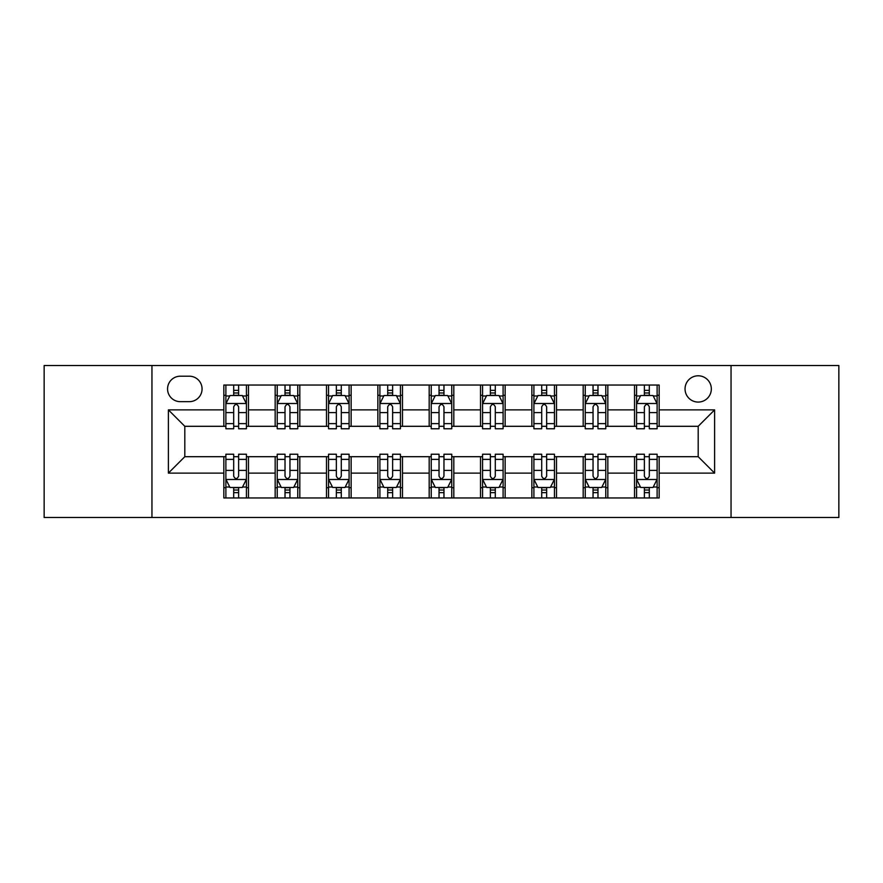 <?xml version="1.0" encoding="UTF-8"?>
<svg xmlns="http://www.w3.org/2000/svg" width="883" height="883" viewBox="0 0 883 883"><rect width="100%" height="100%" fill="white"/><g stroke="black" fill="none" stroke-linecap="round" stroke-linejoin="round"><path stroke-width="1.32" d="M698.188 375.794A13.146 13.146 0 0 0 685.042 388.928A13.146 13.146 0 0 0 698.188 402.074A13.146 13.146 0 0 0 711.334 388.928A13.146 13.146 0 0 0 698.188 375.794M731.047 517.482L838.85 517.482L838.85 365.518L731.047 365.518L731.047 517.482L151.953 517.482L151.953 365.518L44.15 365.518L44.15 517.482L151.953 517.482M180.298 401.666L189.326 401.666A12.726 12.726 0 0 0 202.064 388.928A12.726 12.726 0 0 0 189.326 376.202L180.298 376.202A12.726 12.726 0 0 0 167.56 388.928A12.726 12.726 0 0 0 180.298 401.666M731.047 365.518L151.953 365.518M223.829 473.122L168.388 473.122L168.388 409.878L223.829 409.878L223.829 426.301L184.812 426.301L184.812 456.699L223.829 456.699L223.829 497.968L659.171 497.968L659.171 456.699L698.188 456.699L698.188 426.301L659.171 426.301L659.171 409.878L714.612 409.878L714.612 473.122L659.171 473.122M659.171 409.878L659.171 385.032L223.829 385.032L223.829 409.878M634.524 385.032L634.524 426.301L636.577 426.301M644.38 426.301L649.314 426.301M657.118 426.301L659.171 426.301M634.524 426.301L605.782 426.301M583.188 385.032L583.188 426.301L585.241 426.301M593.045 426.301L597.979 426.301M583.188 426.301L554.447 426.301M531.853 385.032L531.853 426.301L533.906 426.301M541.709 426.301L546.643 426.301M531.853 426.301L503.1 426.301M480.518 385.032L480.518 426.301L482.571 426.301M490.374 426.301L495.297 426.301M480.518 426.301L451.765 426.301M429.182 385.032L429.182 426.301L431.235 426.301M439.039 426.301L443.961 426.301M429.182 426.301L400.429 426.301M377.847 385.032L377.847 426.301L379.9 426.301M387.703 426.301L392.626 426.301M377.847 426.301L349.094 426.301M326.5 385.032L326.5 426.301L328.553 426.301M336.357 426.301L341.291 426.301M326.5 426.301L297.759 426.301M275.165 385.032L275.165 426.301L277.218 426.301M285.021 426.301L289.955 426.301M275.165 426.301L246.423 426.301M223.829 426.301L225.882 426.301M233.686 426.301L238.62 426.301M223.829 456.699L225.882 456.699M233.686 456.699L238.62 456.699M246.423 456.699L248.476 456.699L248.476 497.968M277.218 456.699L248.476 456.699M285.021 456.699L289.955 456.699M297.759 456.699L299.812 456.699L299.812 497.968M328.553 456.699L299.812 456.699M336.357 456.699L341.291 456.699M349.094 456.699L351.147 456.699L351.147 497.968M379.9 456.699L351.147 456.699M387.703 456.699L392.626 456.699M400.429 456.699L402.482 456.699L402.482 497.968M431.235 456.699L402.482 456.699M439.039 456.699L443.961 456.699M451.765 456.699L453.818 456.699L453.818 497.968M482.571 456.699L453.818 456.699M490.374 456.699L495.297 456.699M503.1 456.699L505.153 456.699L505.153 497.968M533.906 456.699L505.153 456.699M541.709 456.699L546.643 456.699M554.447 456.699L556.5 456.699L556.5 497.968M585.241 456.699L556.5 456.699M593.045 456.699L597.979 456.699M605.782 456.699L607.835 456.699L607.835 497.968M636.577 456.699L607.835 456.699M644.38 456.699L649.314 456.699M657.118 456.699L659.171 456.699M248.476 385.032L248.476 426.301M223.829 395.297L225.882 395.297M233.686 395.297L238.62 395.297M246.423 395.297L248.476 395.297M223.829 487.703L225.882 487.703M233.686 487.703L238.62 487.703M246.423 487.703L248.476 487.703M275.165 456.699L275.165 497.968M299.812 385.032L299.812 426.301M275.165 395.297L277.218 395.297M285.021 395.297L289.955 395.297M297.759 395.297L299.812 395.297M275.165 487.703L277.218 487.703M285.021 487.703L289.955 487.703M297.759 487.703L299.812 487.703M326.5 456.699L326.5 497.968M326.5 487.703L328.553 487.703M336.357 487.703L341.291 487.703M349.094 487.703L351.147 487.703M351.147 385.032L351.147 426.301M326.5 395.297L328.553 395.297M336.357 395.297L341.291 395.297M349.094 395.297L351.147 395.297M377.847 456.699L377.847 497.968M377.847 487.703L379.9 487.703M387.703 487.703L392.626 487.703M400.429 487.703L402.482 487.703M402.482 385.032L402.482 426.301M377.847 395.297L379.9 395.297M387.703 395.297L392.626 395.297M400.429 395.297L402.482 395.297M429.182 456.699L429.182 497.968M429.182 487.703L431.235 487.703M439.039 487.703L443.961 487.703M451.765 487.703L453.818 487.703M453.818 385.032L453.818 426.301M429.182 395.297L431.235 395.297M439.039 395.297L443.961 395.297M451.765 395.297L453.818 395.297M480.518 456.699L480.518 497.968M480.518 487.703L482.571 487.703M490.374 487.703L495.297 487.703M503.1 487.703L505.153 487.703M505.153 385.032L505.153 426.301M480.518 395.297L482.571 395.297M490.374 395.297L495.297 395.297M503.1 395.297L505.153 395.297M531.853 456.699L531.853 497.968M531.853 487.703L533.906 487.703M541.709 487.703L546.643 487.703M554.447 487.703L556.5 487.703M556.5 385.032L556.5 426.301M531.853 395.297L533.906 395.297M541.709 395.297L546.643 395.297M554.447 395.297L556.5 395.297M583.188 456.699L583.188 497.968M583.188 487.703L585.241 487.703M593.045 487.703L597.979 487.703M605.782 487.703L607.835 487.703M607.835 385.032L607.835 426.301M583.188 395.297L585.241 395.297M593.045 395.297L597.979 395.297M605.782 395.297L607.835 395.297M634.524 456.699L634.524 497.968M634.524 487.703L636.577 487.703M644.38 487.703L649.314 487.703M657.118 487.703L659.171 487.703M634.524 395.297L636.577 395.297M644.38 395.297L649.314 395.297M657.118 395.297L659.171 395.297M184.812 426.301L168.388 409.878M184.812 456.699L168.388 473.122M714.612 409.878L698.188 426.301M714.612 473.122L698.188 456.699M238.62 390.363L233.686 390.363M246.423 423.619L238.62 423.619L238.62 428.774L246.423 428.774L246.423 403.719L242.306 395.507L229.988 395.507L225.882 403.719L225.882 428.774L233.686 428.774L233.686 423.619L225.882 423.619M225.882 403.719L225.882 385.032M246.423 403.719L246.423 385.032M233.686 395.507L233.686 385.032M238.62 385.032L238.62 395.507M238.62 423.619L238.62 406.798C236.975 403.63 235.331 403.63 233.686 406.798L233.686 423.619M233.686 492.637L238.62 492.637M225.882 459.381L233.686 459.381L233.686 454.226L225.882 454.226L225.882 479.281L229.988 487.493L242.306 487.493L246.423 479.281L246.423 454.226L238.62 454.226L238.62 459.381L246.423 459.381M246.423 479.281L246.423 497.968M225.882 479.281L225.882 497.968M238.62 487.493L238.62 497.968M233.686 497.968L233.686 487.493M233.686 459.381L233.686 476.202C235.331 479.37 236.975 479.37 238.62 476.202L238.62 459.381M289.955 390.363L285.021 390.363M297.759 423.619L289.955 423.619L289.955 428.774L297.759 428.774L297.759 403.719L293.653 395.507L281.324 395.507L277.218 403.719L277.218 428.774L285.021 428.774L285.021 423.619L277.218 423.619M277.218 403.719L277.218 385.032M297.759 403.719L297.759 385.032M285.021 395.507L285.021 385.032M289.955 385.032L289.955 395.507M289.955 423.619L289.955 406.798C288.311 403.63 286.666 403.63 285.021 406.798L285.021 423.619M341.291 390.363L336.357 390.363M349.094 423.619L341.291 423.619L341.291 428.774L349.094 428.774L349.094 403.719L344.988 395.507L332.67 395.507L328.553 403.719L328.553 428.774L336.357 428.774L336.357 423.619L328.553 423.619M328.553 403.719L328.553 385.032M349.094 403.719L349.094 385.032M336.357 395.507L336.357 385.032M341.291 385.032L341.291 395.507M341.291 423.619L341.291 406.798C339.646 403.63 338.001 403.63 336.357 406.798L336.357 423.619M392.626 390.363L387.703 390.363M400.429 423.619L392.626 423.619L392.626 428.774L400.429 428.774L400.429 403.719L396.324 395.507L384.006 395.507L379.9 403.719L379.9 428.774L387.703 428.774L387.703 423.619L379.9 423.619M379.9 403.719L379.9 385.032M400.429 403.719L400.429 385.032M387.703 395.507L387.703 385.032M392.626 385.032L392.626 395.507M392.626 423.619L392.626 406.798C390.981 403.63 389.348 403.63 387.703 406.798L387.703 423.619M285.021 492.637L289.955 492.637M277.218 459.381L285.021 459.381L285.021 454.226L277.218 454.226L277.218 479.281L281.324 487.493L293.653 487.493L297.759 479.281L297.759 454.226L289.955 454.226L289.955 459.381L297.759 459.381M297.759 479.281L297.759 497.968M277.218 479.281L277.218 497.968M289.955 487.493L289.955 497.968M285.021 497.968L285.021 487.493M285.021 459.381L285.021 476.202C286.666 479.37 288.311 479.37 289.955 476.202L289.955 459.381M336.357 492.637L341.291 492.637M328.553 459.381L336.357 459.381L336.357 454.226L328.553 454.226L328.553 479.281L332.67 487.493L344.988 487.493L349.094 479.281L349.094 454.226L341.291 454.226L341.291 459.381L349.094 459.381M349.094 479.281L349.094 497.968M328.553 479.281L328.553 497.968M341.291 487.493L341.291 497.968M336.357 497.968L336.357 487.493M336.357 459.381L336.357 476.202C338.001 479.37 339.646 479.37 341.291 476.202L341.291 459.381M387.703 492.637L392.626 492.637M379.9 459.381L387.703 459.381L387.703 454.226L379.9 454.226L379.9 479.281L384.006 487.493L396.324 487.493L400.429 479.281L400.429 454.226L392.626 454.226L392.626 459.381L400.429 459.381M400.429 479.281L400.429 497.968M379.9 479.281L379.9 497.968M392.626 487.493L392.626 497.968M387.703 497.968L387.703 487.493M387.703 459.381L387.703 476.202C389.337 479.37 390.981 479.37 392.626 476.202L392.626 459.381M443.961 390.363L439.039 390.363M451.765 423.619L443.961 423.619L443.961 428.774L451.765 428.774L451.765 403.719L447.659 395.507L435.341 395.507L431.235 403.719L431.235 428.774L439.039 428.774L439.039 423.619L431.235 423.619M431.235 403.719L431.235 385.032M451.765 403.719L451.765 385.032M439.039 395.507L439.039 385.032M443.961 385.032L443.961 395.507M443.961 423.619L443.961 406.798C442.328 403.63 440.683 403.63 439.039 406.798L439.039 423.619M439.039 492.637L443.961 492.637M431.235 459.381L439.039 459.381L439.039 454.226L431.235 454.226L431.235 479.281L435.341 487.493L447.659 487.493L451.765 479.281L451.765 454.226L443.961 454.226L443.961 459.381L451.765 459.381M451.765 479.281L451.765 497.968M431.235 479.281L431.235 497.968M443.961 487.493L443.961 497.968M439.039 497.968L439.039 487.493M439.039 459.381L439.039 476.202C440.672 479.37 442.317 479.37 443.961 476.202L443.961 459.381M495.297 390.363L490.374 390.363M503.1 423.619L495.297 423.619L495.297 428.774L503.1 428.774L503.1 403.719L498.994 395.507L486.676 395.507L482.571 403.719L482.571 428.774L490.374 428.774L490.374 423.619L482.571 423.619M482.571 403.719L482.571 385.032M503.1 403.719L503.1 385.032M490.374 395.507L490.374 385.032M495.297 385.032L495.297 395.507M495.297 423.619L495.297 406.798C493.663 403.63 492.019 403.63 490.374 406.798L490.374 423.619M546.643 390.363L541.709 390.363M554.447 423.619L546.643 423.619L546.643 428.774L554.447 428.774L554.447 403.719L550.33 395.507L538.012 395.507L533.906 403.719L533.906 428.774L541.709 428.774L541.709 423.619L533.906 423.619M533.906 403.719L533.906 385.032M554.447 403.719L554.447 385.032M541.709 395.507L541.709 385.032M546.643 385.032L546.643 395.507M546.643 423.619L546.643 406.798C544.999 403.63 543.354 403.63 541.709 406.798L541.709 423.619M597.979 390.363L593.045 390.363M605.782 423.619L597.979 423.619L597.979 428.774L605.782 428.774L605.782 403.719L601.676 395.507L589.347 395.507L585.241 403.719L585.241 428.774L593.045 428.774L593.045 423.619L585.241 423.619M585.241 403.719L585.241 385.032M605.782 403.719L605.782 385.032M593.045 395.507L593.045 385.032M597.979 385.032L597.979 395.507M597.979 423.619L597.979 406.798C596.334 403.63 594.689 403.63 593.045 406.798L593.045 423.619M649.314 390.363L644.38 390.363M657.118 423.619L649.314 423.619L649.314 428.774L657.118 428.774L657.118 403.719L653.012 395.507L640.694 395.507L636.577 403.719L636.577 428.774L644.38 428.774L644.38 423.619L636.577 423.619M636.577 403.719L636.577 385.032M657.118 403.719L657.118 385.032M644.38 395.507L644.38 385.032M649.314 385.032L649.314 395.507M649.314 423.619L649.314 406.798C647.669 403.63 646.025 403.63 644.38 406.798L644.38 423.619M490.374 492.637L495.297 492.637M482.571 459.381L490.374 459.381L490.374 454.226L482.571 454.226L482.571 479.281L486.676 487.493L498.994 487.493L503.1 479.281L503.1 454.226L495.297 454.226L495.297 459.381L503.1 459.381M503.1 479.281L503.1 497.968M482.571 479.281L482.571 497.968M495.297 487.493L495.297 497.968M490.374 497.968L490.374 487.493M490.374 459.381L490.374 476.202C492.019 479.37 493.652 479.37 495.297 476.202L495.297 459.381M541.709 492.637L546.643 492.637M533.906 459.381L541.709 459.381L541.709 454.226L533.906 454.226L533.906 479.281L538.012 487.493L550.33 487.493L554.447 479.281L554.447 454.226L546.643 454.226L546.643 459.381L554.447 459.381M554.447 479.281L554.447 497.968M533.906 479.281L533.906 497.968M546.643 487.493L546.643 497.968M541.709 497.968L541.709 487.493M541.709 459.381L541.709 476.202C543.354 479.37 544.999 479.37 546.643 476.202L546.643 459.381M593.045 492.637L597.979 492.637M585.241 459.381L593.045 459.381L593.045 454.226L585.241 454.226L585.241 479.281L589.347 487.493L601.676 487.493L605.782 479.281L605.782 454.226L597.979 454.226L597.979 459.381L605.782 459.381M605.782 479.281L605.782 497.968M585.241 479.281L585.241 497.968M597.979 487.493L597.979 497.968M593.045 497.968L593.045 487.493M593.045 459.381L593.045 476.202C594.689 479.37 596.334 479.37 597.979 476.202L597.979 459.381M644.38 492.637L649.314 492.637M636.577 459.381L644.38 459.381L644.38 454.226L636.577 454.226L636.577 479.281L640.694 487.493L653.012 487.493L657.118 479.281L657.118 454.226L649.314 454.226L649.314 459.381L657.118 459.381M657.118 479.281L657.118 497.968M636.577 479.281L636.577 497.968M649.314 487.493L649.314 497.968M644.38 497.968L644.38 487.493M644.38 459.381L644.38 476.202C646.025 479.37 647.669 479.37 649.314 476.202L649.314 459.381M275.165 473.122L248.476 473.122M275.165 409.878L248.476 409.878M326.5 409.878L299.812 409.878M326.5 473.122L299.812 473.122M377.847 409.878L351.147 409.878M377.847 473.122L351.147 473.122M429.182 409.878L402.482 409.878M429.182 473.122L402.482 473.122M480.518 409.878L453.818 409.878M480.518 473.122L453.818 473.122M531.853 409.878L505.153 409.878M531.853 473.122L505.153 473.122M583.188 409.878L556.5 409.878M583.188 473.122L556.5 473.122M634.524 409.878L607.835 409.878M634.524 473.122L607.835 473.122M246.313 403.509L225.982 403.509M225.882 395.992L229.746 395.992M242.56 395.992L246.423 395.992M233.686 412.615L225.882 412.615M246.423 412.615L238.62 412.615M238.62 392.979L233.686 392.979M225.982 479.491L246.313 479.491M246.423 487.008L242.56 487.008M229.746 487.008L225.882 487.008M238.62 470.385L246.423 470.385M225.882 470.385L233.686 470.385M233.686 490.021L238.62 490.021M297.648 403.509L277.328 403.509M277.218 395.992L281.081 395.992M293.896 395.992L297.759 395.992M285.021 412.615L277.218 412.615M297.759 412.615L289.955 412.615M289.955 392.979L285.021 392.979M348.995 403.509L328.664 403.509M328.553 395.992L332.416 395.992M345.231 395.992L349.094 395.992M336.357 412.615L328.553 412.615M349.094 412.615L341.291 412.615M341.291 392.979L336.357 392.979M400.33 403.509L379.999 403.509M379.9 395.992L383.752 395.992M396.566 395.992L400.429 395.992M387.703 412.615L379.9 412.615M400.429 412.615L392.626 412.615M392.626 392.979L387.703 392.979M277.328 479.491L297.648 479.491M297.759 487.008L293.896 487.008M281.081 487.008L277.218 487.008M289.955 470.385L297.759 470.385M277.218 470.385L285.021 470.385M285.021 490.021L289.955 490.021M328.664 479.491L348.995 479.491M349.094 487.008L345.231 487.008M332.416 487.008L328.553 487.008M341.291 470.385L349.094 470.385M328.553 470.385L336.357 470.385M336.357 490.021L341.291 490.021M379.999 479.491L400.33 479.491M400.429 487.008L396.566 487.008M383.752 487.008L379.9 487.008M392.626 470.385L400.429 470.385M379.9 470.385L387.703 470.385M387.703 490.021L392.626 490.021M451.666 403.509L431.334 403.509M431.235 395.992L435.098 395.992M447.902 395.992L451.765 395.992M439.039 412.615L431.235 412.615M451.765 412.615L443.961 412.615M443.961 392.979L439.039 392.979M431.334 479.491L451.666 479.491M451.765 487.008L447.902 487.008M435.098 487.008L431.235 487.008M443.961 470.385L451.765 470.385M431.235 470.385L439.039 470.385M439.039 490.021L443.961 490.021M503.001 403.509L482.67 403.509M482.571 395.992L486.434 395.992M499.248 395.992L503.1 395.992M490.374 412.615L482.571 412.615M503.1 412.615L495.297 412.615M495.297 392.979L490.374 392.979M554.336 403.509L534.005 403.509M533.906 395.992L537.769 395.992M550.584 395.992L554.447 395.992M541.709 412.615L533.906 412.615M554.447 412.615L546.643 412.615M546.643 392.979L541.709 392.979M605.672 403.509L585.352 403.509M585.241 395.992L589.104 395.992M601.919 395.992L605.782 395.992M593.045 412.615L585.241 412.615M605.782 412.615L597.979 412.615M597.979 392.979L593.045 392.979M657.018 403.509L636.687 403.509M636.577 395.992L640.44 395.992M653.254 395.992L657.118 395.992M644.38 412.615L636.577 412.615M657.118 412.615L649.314 412.615M649.314 392.979L644.38 392.979M482.67 479.491L503.001 479.491M503.1 487.008L499.248 487.008M486.434 487.008L482.571 487.008M495.297 470.385L503.1 470.385M482.571 470.385L490.374 470.385M490.374 490.021L495.297 490.021M534.005 479.491L554.336 479.491M554.447 487.008L550.584 487.008M537.769 487.008L533.906 487.008M546.643 470.385L554.447 470.385M533.906 470.385L541.709 470.385M541.709 490.021L546.643 490.021M585.352 479.491L605.672 479.491M605.782 487.008L601.919 487.008M589.104 487.008L585.241 487.008M597.979 470.385L605.782 470.385M585.241 470.385L593.045 470.385M593.045 490.021L597.979 490.021M636.687 479.491L657.018 479.491M657.118 487.008L653.254 487.008M640.44 487.008L636.577 487.008M649.314 470.385L657.118 470.385M636.577 470.385L644.38 470.385M644.38 490.021L649.314 490.021"/></g></svg>

